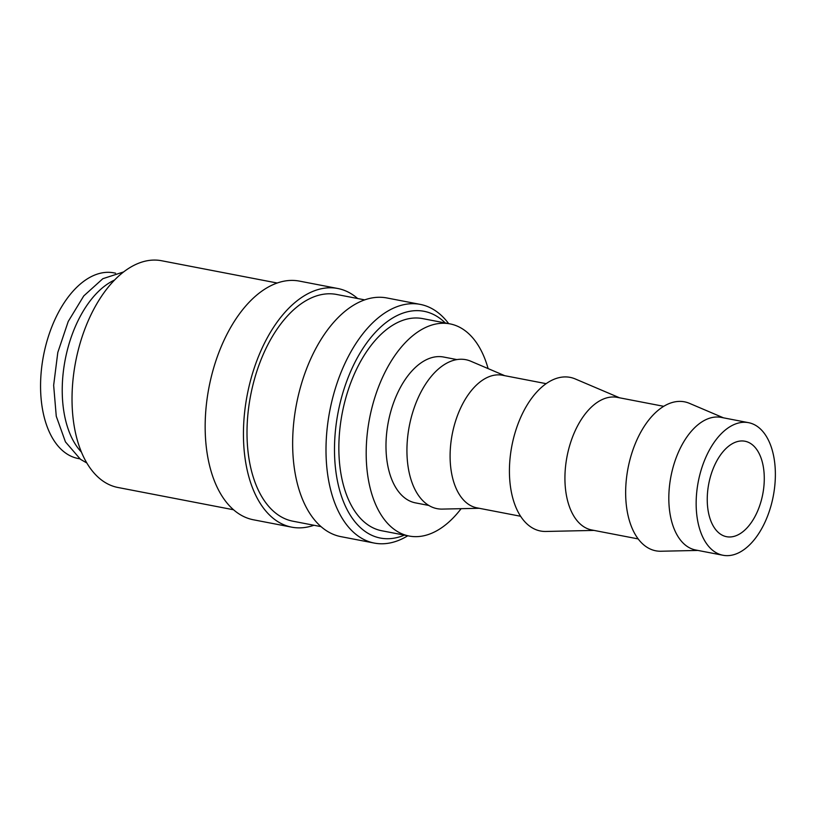 <?xml version="1.0" encoding="UTF-8"?>
<svg xmlns="http://www.w3.org/2000/svg" width="816" height="816" viewBox="0 0 816 816"><rect width="100%" height="100%" fill="white"/><g stroke="black" fill="none" stroke-linecap="round" stroke-linejoin="round"><path stroke-width="1.22" d="M448.657 323.615A121.533 68.728 100.9 0 0 436.407 311.426A121.533 68.728 100.9 0 0 420.291 304.399A121.533 68.728 100.9 0 0 333.234 395.821A121.533 68.728 100.9 0 0 358.183 536.051A121.533 68.728 100.9 0 0 374.299 543.079A121.533 68.728 100.9 0 0 407.776 535.775M445.281 322.973A115.454 65.29 100.9 0 0 439.375 317.985A115.454 65.29 100.9 0 0 345.586 384.428A115.454 65.29 100.9 0 0 365.058 531.389A115.454 65.29 100.9 0 0 404.399 535.123M420.291 304.399L386.937 297.973A121.533 68.728 100.9 0 0 299.88 389.395A121.533 68.728 100.9 0 0 324.829 529.625A121.533 68.728 100.9 0 0 340.945 536.653L374.299 543.079M364.711 299.88L336.58 294.454A115.454 65.29 100.9 0 0 253.878 381.307A115.454 65.29 100.9 0 0 277.573 514.529A115.454 65.29 100.9 0 0 292.883 521.2L321.025 526.626M357.653 298.513A121.533 68.728 100.9 0 0 353.848 295.514A121.533 68.728 100.9 0 0 337.732 288.487L299.452 281.112A121.533 68.728 100.9 0 0 212.395 372.535A121.533 68.728 100.9 0 0 237.344 512.764A121.533 68.728 100.9 0 0 253.46 519.792L291.73 527.167A121.533 68.728 100.9 0 0 313.956 525.259M337.732 288.487A121.533 68.728 100.9 0 0 250.675 379.919A121.533 68.728 100.9 0 0 275.614 520.149A121.533 68.728 100.9 0 0 291.73 527.167M277.226 283.019L161.609 260.743A115.454 65.29 100.9 0 0 78.897 347.596A115.454 65.29 100.9 0 0 102.602 480.808A115.454 65.29 100.9 0 0 117.912 487.478L233.539 509.765M748.537 422.668L721.201 417.394A67.524 38.179 100.9 0 0 672.833 468.19A67.524 38.179 100.9 0 0 686.695 546.088A67.524 38.179 100.9 0 0 695.65 549.994L722.986 555.257A67.524 38.179 100.9 0 0 771.355 504.472A67.524 38.179 100.9 0 0 757.493 426.564A67.524 38.179 100.9 0 0 748.537 422.668A67.524 38.179 100.9 0 0 700.169 473.453A67.524 38.179 100.9 0 0 714.031 551.361A67.524 38.179 100.9 0 0 722.986 555.257M723.476 417.833L689.489 403.359A75.857 42.901 100.9 0 0 631.421 454.512A75.857 42.901 100.9 0 0 645.731 546.414A75.857 42.901 100.9 0 0 660.991 551.239L697.925 550.433M663.724 406.317L617.304 397.372A67.524 38.179 100.9 0 0 568.946 448.168A67.524 38.179 100.9 0 0 582.797 526.075A67.524 38.179 100.9 0 0 591.753 529.972L638.173 538.917M619.579 397.81L575.27 378.95A78.234 44.248 100.9 0 0 515.375 431.705A78.234 44.248 100.9 0 0 530.145 526.493A78.234 44.248 100.9 0 0 545.873 531.461L594.028 530.41M546.149 383.663L502.483 375.248A67.524 38.179 100.9 0 0 454.114 426.044A67.524 38.179 100.9 0 0 467.976 503.941A67.524 38.179 100.9 0 0 476.932 507.848L520.598 516.263M504.757 375.686L470.771 361.213A75.857 42.901 100.9 0 0 412.702 412.366A75.857 42.901 100.9 0 0 427.013 504.268A75.857 42.901 100.9 0 0 442.272 509.092L479.206 508.286M456.929 359.591L443.608 357.031A74.266 42.004 100.9 0 0 390.405 412.896A74.266 42.004 100.9 0 0 405.654 498.596A74.266 42.004 100.9 0 0 415.507 502.88L428.818 505.451M409.112 536.03L381.776 530.767A108.028 61.098 -79.1 0 1 367.455 524.525A108.028 61.098 -79.1 0 1 345.28 399.871A108.028 61.098 -79.1 0 1 422.657 318.607L450.004 323.881A108.028 61.098 100.9 0 0 372.616 405.144A108.028 61.098 100.9 0 0 394.791 529.788A108.028 61.098 100.9 0 0 409.112 536.03A108.028 61.098 100.9 0 0 461.111 508.674M488.111 368.597A108.028 61.098 100.9 0 0 464.324 330.123A108.028 61.098 100.9 0 0 450.004 323.881M751.403 444.037A48.613 27.489 -79.1 0 1 761.389 500.126A48.613 27.489 -79.1 0 1 726.566 536.693A48.613 27.489 -79.1 0 1 720.12 533.888A48.613 27.489 -79.1 0 1 710.134 477.799A48.613 27.489 -79.1 0 1 744.957 441.232A48.613 27.489 -79.1 0 1 751.403 444.037M79.805 458.827L78.122 458.5A94.523 53.458 -79.1 0 1 65.596 453.033A94.523 53.458 -79.1 0 1 46.186 343.975A94.523 53.458 -79.1 0 1 113.903 272.86L115.576 273.187M114.607 280.01A94.523 53.458 100.9 0 0 65.188 359.744A94.523 53.458 100.9 0 0 81.437 452.125M123.644 271.922L102.836 278.705L83.762 295.922L68.228 321.463L57.803 352.441L53.652 385.295L56.263 416.262L65.443 441.884L80.478 459.316L86.822 462.988"/></g></svg>
